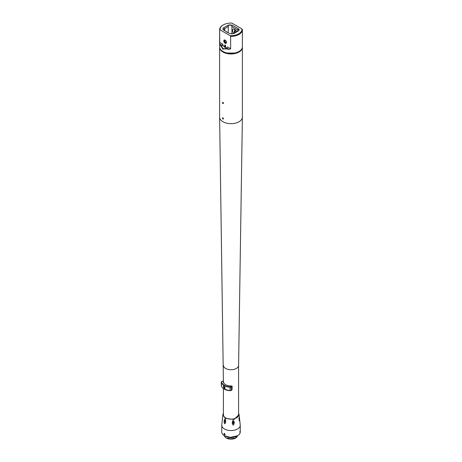 <?xml version="1.0" encoding="UTF-8"?>
<svg xmlns="http://www.w3.org/2000/svg" width="462" height="462" viewBox="0 0 462 462"><rect width="100%" height="100%" fill="white"/><g stroke="black" fill="none" stroke-linecap="round" stroke-linejoin="round"><path stroke-width="0.69" d="M224.601 433.997A6.641 3.835 180 0 1 224.44 433.564M235.66 438.068A6.595 3.806 180 0 1 226.34 438.068A6.595 3.806 180 0 1 224.44 435.753L224.457 435.764A9.252 5.342 180 0 1 221.748 431.987L221.748 425.219A9.252 5.342 0 0 0 224.457 428.996A9.252 5.342 0 0 0 234.54 430.151A9.252 5.342 0 0 0 240.252 425.219L240.252 431.987A9.252 5.342 180 0 1 237.543 435.764A6.595 3.806 180 0 1 235.66 438.068L235.66 438.068M236.117 436.451L235.66 437.196L235.164 436.775M226.42 438.115L235.493 438.167M235.372 437.017L235.718 436.596M224.457 433.575C225.173 434.372 225.173 434.788 224.457 434.817C223.793 433.991 223.793 433.575 224.457 433.575L224.093 433.529M224.85 434.846L224.457 434.817M237.456 435.81L237.543 435.764A9.252 5.342 180 0 1 224.457 435.764L230.48 437.347L237.497 435.787M239.934 431.179L239.934 432.42L240.038 431.052M224.145 421.09L224.168 420.894C224.561 419.363 224.879 418.82 225.115 419.271C225.416 419.132 225.6 419.958 225.664 421.76L225.647 421.956C225.242 423.515 224.913 424.07 224.665 423.619C224.359 423.758 224.185 422.909 224.145 421.09L224.959 422.268L225.647 421.956L224.959 422.268M239.258 420.056L238.941 417.66L239.611 418.693L239.062 419.877L239.241 420.743L239.611 418.693M232.27 423.18L232.201 422.77C232.779 419.646 233.466 419.536 234.251 422.453L233.212 423.55L232.207 422.973C233.015 425.947 233.697 425.843 234.257 422.655M238.588 413.669A7.779 4.493 180 0 1 238.779 414.657A7.779 4.493 180 0 1 233.974 418.803A7.779 4.493 180 0 1 225.502 417.833A7.779 4.493 180 0 1 223.221 414.657A7.779 4.493 180 0 1 223.412 413.669M224.844 420.333L225.635 422.02M234.02 421.985L233.015 423.117L232.201 422.897M224.168 420.894L225.144 420.42L225.664 421.76M225.115 434.436L224.37 434.39L224.676 433.448M224.809 434.136A8.322 4.805 180 0 1 224.168 433.668M232.201 422.77L233.143 421.656L234.182 422.228M238.998 418.277L239.587 418.508L238.935 418.566M226.172 42.082A1.236 0.71 60 0 1 225.912 42.648A1.236 0.71 60 0 1 224.965 42.313A1.236 0.71 60 0 1 224.428 41.078A1.236 0.71 60 0 1 224.682 40.512A1.236 0.71 60 0 1 225.629 40.841A1.236 0.71 60 0 1 226.172 42.082M226.161 43.266L223.955 40.806L224.272 39.992M234.673 32.121A0.618 0.358 60 0 1 234.673 31.11A0.618 0.358 60 0 1 234.673 32.121M234.199 33.403L234.673 29.487L236.457 32.097M235.297 436.734L235.626 437.006L235.626 436.226M224.815 45.859A0.71 0.549 87.8 0 1 225.312 45.438M225.595 46.772A0.71 0.549 87.8 0 1 225.104 46.801A0.71 0.41 -60 0 1 224.959 46.766A0.71 0.41 -60 0 1 224.861 46.171L224.642 45.929A0.71 0.71 0 0 0 225.346 46.864M224.122 388.496L224.873 388.542L224.122 386.168L223.452 386.082L224.122 388.496M224.209 389.125L230.001 390.748L231.133 390.454A1.421 0.82 180 0 1 229.972 390.69A9.725 5.613 180 0 1 224.122 389.073A9.725 5.613 180 0 1 221.333 385.701A1.421 0.82 180 0 1 221.321 385.614A1.421 0.82 180 0 1 221.333 385.527M221.904 381.45L223.204 381.04A7.825 4.516 180 0 0 225.468 384.621A7.825 4.516 180 0 0 231.664 385.932L231.855 386.163L230.965 386.677L230.001 386.873C225.219 386.399 222.413 384.777 221.564 382.005L221.737 381.543A1.421 0.82 0 0 0 221.321 382.126A1.421 0.82 0 0 0 221.333 382.213A9.725 5.613 0 0 0 229.972 387.202A1.421 0.82 0 0 0 231.133 386.965L232.022 386.451L231.907 386.018M231.133 386.965L231.133 390.454L232.022 389.94L230.965 390.552M232.161 386.261L232.022 389.94L232.022 386.451M231.647 386.284L231.647 386.671M230.001 386.873L230.001 390.748M221.333 385.701L221.564 382.005M223.441 381.248A7.588 4.383 -0 0 0 225.548 384.673M224.711 387.283L224.44 386.861M223.412 365.355A7.588 4.383 0 0 0 223.412 365.39A7.588 4.383 0 0 0 228.124 369.409A7.588 4.383 0 0 0 236.365 368.451A7.588 4.383 0 0 0 238.588 365.39A7.588 4.383 0 0 0 238.588 365.355M242.383 47.39L242.383 117.1A11.383 6.572 180 0 1 242.383 117.157A11.383 6.572 180 0 1 239.05 121.749A11.383 6.572 180 0 1 226.692 123.181A11.383 6.572 180 0 1 219.617 117.157A11.383 6.572 180 0 1 219.617 117.1L219.617 47.39A11.383 6.572 0 0 0 226.646 53.459A11.383 6.572 0 0 0 239.05 52.033A11.383 6.572 0 0 0 242.383 47.39A11.383 6.572 0 0 0 242.371 47.095M219.629 47.095A11.383 6.572 0 0 0 219.617 47.39M223.469 103.245C223.117 102.31 222.782 102.119 222.465 102.662C222.782 103.615 223.117 103.811 223.469 103.245L223.313 103.575M222.603 102.345L222.465 102.662M223.469 118.74C223.117 117.804 222.782 117.608 222.465 118.156C222.782 119.109 223.117 119.3 223.469 118.74L223.313 119.069M222.603 117.833L222.465 118.156M227.368 53.038L234.632 53.038M231.924 34.078L231.924 26.559L237.225 29.62L237.225 31.653M233.963 33.535A2.847 1.646 60 0 1 233.148 29.21A2.847 1.646 60 0 1 234.575 29.349A2.847 1.646 60 0 1 236.492 32.074M226.34 31.82L229.828 33.599L233.853 33.599L238.311 31.023C239.414 30.244 239.414 29.47 238.311 28.702L232.172 25.156L228.147 25.156L228.378 25.56C229.562 24.498 230.688 24.602 231.762 25.872L231.924 26.559M228.378 25.56L228.136 32.623M228.13 26.501L224.671 28.713L224.671 30.625M224.307 30.417L223.7 29.585L224.671 28.713M237.225 29.62L237.901 29.412L239.033 30.03L238.086 31.156M228.147 25.156L223.689 27.732C222.586 28.511 222.586 29.285 223.689 30.059L226.34 31.589M223.285 24.925A10.909 6.301 -0 0 1 231.866 23.1L241.874 28.881A10.909 6.301 -0 0 1 230.134 35.655L220.126 29.88A10.909 6.301 -0 0 1 223.285 24.925L222.95 25.121A11.383 6.572 -0 0 0 219.617 29.764A11.383 6.572 -0 0 0 219.623 29.972L220.126 29.88M230.134 35.655L230.642 36.336A11.383 6.572 -0 0 0 242.383 29.764A11.383 6.572 -0 0 0 242.377 29.556L241.874 28.881M242.383 29.764L242.383 46.806A11.383 6.572 180 0 1 235.354 52.882A11.383 6.572 180 0 1 222.95 51.455A11.383 6.572 180 0 1 219.617 46.806L219.617 29.764M230.642 36.336L230.642 48.729L229.152 49.417L226.01 48.839L229.152 49.417L226.553 47.921L227.616 46.985L230.642 48.729M226.01 48.839L222.95 49.128L220.767 45.819L221.558 45.963C222.482 48.597 223.879 49.405 225.751 48.383L226.01 48.839L225.525 48.539M222.366 45.501L221.558 45.963L220.767 45.819L219.768 44L222.366 45.501L222.644 44.109A3.794 2.189 -120 0 0 226.778 47.782M220.836 46.056L220.767 45.819A11.383 6.572 0 0 1 219.768 44L219.623 29.972M224.596 45.865C224.954 44.369 225.312 44.577 225.67 46.483C225.606 45.363 225.248 45.155 224.596 45.865L224.613 46.05M225.115 46.835L225.67 46.483M226.472 42.452A1.9 1.097 60 0 1 226.08 43.318A1.9 1.097 60 0 1 224.619 42.81A1.9 1.097 60 0 1 223.787 40.899A1.9 1.097 60 0 1 224.18 40.032A1.9 1.097 60 0 1 225.647 40.541A1.9 1.097 60 0 1 226.472 42.452M221.558 45.963L221.558 45.963C222.476 48.597 223.874 49.399 225.751 48.383L226.553 47.921L225.751 48.383M222.511 48.828L222.95 49.128M224.642 45.929A0.71 0.71 0 0 1 225.289 45.443A6.994 4.037 180 0 1 225.3 45.432M226.062 42.504L225.45 42.458M224.613 40.985A1.657 1.657 0 0 0 224.613 41.014L224.879 40.454M224.289 386.209C223.152 386.226 223.152 386.908 224.289 388.265L225.167 387.56M223.406 386.706A1.305 0.751 60 0 1 223.672 386.088A1.305 0.751 60 0 1 223.799 386.041M225.173 388.126A1.305 0.751 60 0 1 224.977 388.346A1.305 0.751 60 0 1 224.324 388.282M223.874 386.711L224.289 387.797L224.711 387.762L224.711 387.196L223.874 386.711M240.252 425.219L239.091 414.489L234.136 419.432L225.231 418.41L222.909 414.489L223.412 413.299M225.439 45.519A0.71 0.41 120 0 0 224.861 46.171L225.681 46.437M231.762 25.872L232.172 25.156M238.311 28.702L237.901 29.412M224.307 28.811L223.689 27.732M222.644 44.109L219.623 42.365M224.405 433.547L224.405 433.858M238.588 413.299L239.091 414.489M222.909 414.489L221.748 425.219M221.321 382.126L221.321 385.614M238.588 415.644L238.588 365.373L242.383 117.157M223.412 415.644L223.412 388.617M223.412 382.53L219.617 117.157M224.613 41.014A1.657 1.657 0 0 0 225.468 42.469M224.977 388.346L224.301 388.282L223.672 386.088"/></g></svg>
